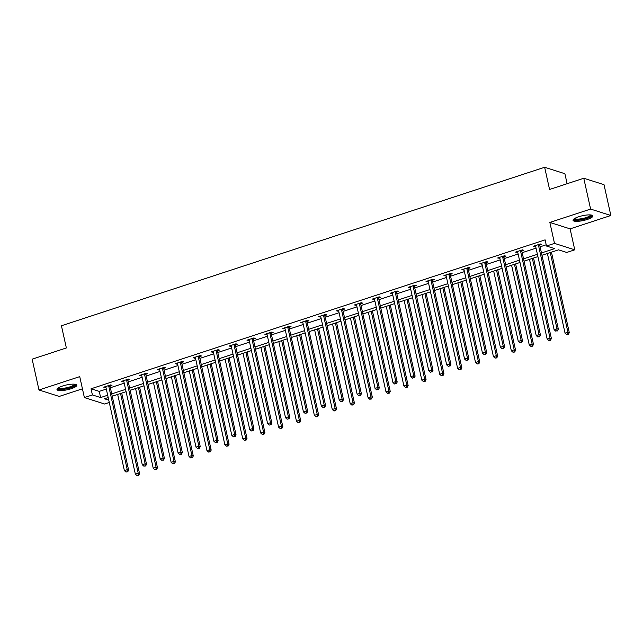 <?xml version="1.0" encoding="UTF-8"?>
<svg xmlns="http://www.w3.org/2000/svg" width="643" height="643" viewBox="0 0 643 643"><rect width="100%" height="100%" fill="white"/><g stroke="black" fill="none" stroke-linecap="round" stroke-linejoin="round"><path stroke-width="0.96" d="M71.164 388.726A10.143 2.435 167.5 0 0 76.798 385.173A10.143 2.435 167.5 0 0 62.628 386.009A10.143 2.435 167.5 0 0 56.994 389.562A10.143 2.435 167.5 0 0 71.164 388.726M587.204 219.48A10.143 2.435 167.5 0 0 592.838 215.927A10.143 2.435 167.5 0 0 578.668 216.763A10.143 2.435 167.5 0 0 573.034 220.316A10.143 2.435 167.5 0 0 587.204 219.48M109.278 402.486L104.624 404.013L84.378 397.575L92.407 394.947L100.613 397.551L107.67 395.236M567.11 183.713L564.892 173.714L544.645 167.276L61.431 325.76L66.358 347.951L32.15 359.172L38.982 389.988L59.228 396.426L82.433 388.814M544.645 167.276L549.564 189.468L583.772 178.248L604.018 184.686L610.85 215.501L590.604 209.071L549.853 222.43L554.499 243.392L574.754 249.822L566.716 252.458L558.51 249.846L541.969 255.271M549.853 222.43L570.108 228.868L610.85 215.501M570.108 228.868L574.754 249.822M583.772 178.248L590.604 209.071M541.454 252.972L554.676 248.632L546.47 246.02L545.103 239.863L91.041 388.782L99.247 391.386L106.304 389.071M110.363 387.745L124.212 383.204M128.27 381.87L142.119 377.328M146.17 376.002L160.027 371.461M164.078 370.127L177.926 365.586M181.985 364.251L195.834 359.71M199.885 358.384L213.741 353.843M217.792 352.509L231.641 347.967M235.7 346.641L249.548 342.092M253.607 340.766L267.456 336.225M271.507 334.89L285.363 330.349M289.414 329.023L303.263 324.474M307.322 323.148L321.17 318.606M325.221 317.272L339.078 312.731M343.129 311.405L356.978 306.864M361.036 305.529L374.885 300.988M378.944 299.654L392.793 295.113M396.844 293.787L410.7 289.246M414.751 287.911L428.6 283.37M432.659 282.036L446.507 277.495M450.566 276.168L464.415 271.627M468.466 270.293L482.314 265.752M486.373 264.426L500.222 259.876M504.281 258.55L518.129 254.009M522.18 252.675L536.037 248.134M540.088 246.808L546.196 244.798M539.855 245.023L541.711 244.412L540.345 243.978L533.457 246.237L535.651 246.406M521.947 250.899L523.812 250.288L522.438 249.854L515.557 252.112L517.744 252.281M504.048 256.774L505.904 256.163L504.538 255.729L497.65 257.988L499.836 258.148M486.14 262.641L487.997 262.031L486.63 261.597L479.742 263.855L481.937 264.024M468.233 268.517L470.089 267.906L468.723 267.472L461.835 269.73L464.029 269.891M450.333 274.384L452.19 273.781L450.815 273.347L443.935 275.606L446.121 275.767M432.426 280.26L434.282 279.649L432.916 279.215L426.028 281.473L428.222 281.642M414.518 286.135L416.375 285.524L415.008 285.09L408.12 287.349L410.314 287.509M396.61 292.002L398.475 291.4L397.101 290.957L390.221 293.224L392.407 293.385M378.711 297.878L380.568 297.267L379.201 296.833L372.313 299.091L374.499 299.26M360.803 303.753L362.66 303.142L361.294 302.708L354.406 304.967L356.6 305.128M342.896 309.621L344.752 309.018L343.386 308.576L336.498 310.834L338.692 311.003M324.996 315.496L326.853 314.885L325.479 314.451L318.598 316.71L320.785 316.878M307.089 321.371L308.945 320.761L307.579 320.327L300.691 322.585L302.885 322.746M289.181 327.239L291.038 326.628L289.671 326.194L282.783 328.452L284.978 328.621M271.274 333.114L273.138 332.503L271.764 332.069L264.884 334.328L267.07 334.497M253.374 338.99L255.231 338.379L253.864 337.945L246.976 340.203L249.162 340.364M235.467 344.857L237.323 344.246L235.957 343.812L229.069 346.071L231.263 346.239M217.559 350.732L219.416 350.122L218.049 349.688L211.161 351.946L213.355 352.107M199.66 356.6L201.516 355.997L200.142 355.563L193.262 357.821L195.448 357.982M181.752 362.475L183.609 361.864L182.242 361.43L175.354 363.689L177.548 363.858M163.844 368.351L165.701 367.74L164.335 367.306L157.447 369.564L159.641 369.725M145.937 374.218L147.802 373.615L146.427 373.173L139.539 375.432L141.733 375.6M128.037 380.093L129.894 379.483L128.528 379.048L121.64 381.307L123.826 381.476M110.13 385.969L111.986 385.358L110.62 384.924L103.732 387.182L105.926 387.343M84.378 397.575L79.732 376.621L38.982 389.988M91.041 388.782L92.407 394.947M546.47 246.02L554.499 243.392M108.185 397.543L104.447 398.773L108.763 400.139M537.91 256.605L524.061 261.146M520.002 262.481L506.154 267.022M502.103 268.348L488.254 272.889M484.195 274.223L470.346 278.765M466.288 280.091L452.439 284.64M448.388 285.966L434.531 290.507M430.48 291.842L416.632 296.383M412.573 297.709L398.724 302.258M394.665 303.584L380.817 308.126M376.766 309.46L362.917 314.001M358.858 315.327L345.01 319.868M340.951 321.203L327.102 325.744M323.051 327.078L309.195 331.619M305.144 332.945L291.295 337.487M287.236 338.821L273.388 343.362M269.329 344.696L255.48 349.237M251.429 350.564L237.58 355.105M233.522 356.439L219.673 360.98M215.614 362.306L201.765 366.856M197.714 368.182L183.858 372.723M179.807 374.057L165.958 378.598M161.899 379.925L148.051 384.474M143.992 385.8L130.143 390.341M126.092 391.675L112.244 396.217M111.729 393.91L125.578 389.369M129.637 388.034L143.485 383.493M147.536 382.167L161.393 377.618M165.444 376.292L179.293 371.75M183.351 370.416L197.2 365.875M201.251 364.549L215.108 360M219.159 358.673L233.007 354.132M237.066 352.798L250.915 348.257M254.974 346.931L268.822 342.389M272.873 341.055L286.73 336.514M290.781 335.18L304.629 330.639M308.688 329.312L322.537 324.771M326.596 323.437L340.444 318.896M344.495 317.57L358.344 313.02M362.403 311.694L376.251 307.153M380.31 305.819L394.159 301.278M398.21 299.951L412.067 295.402M416.117 294.076L429.966 289.535M434.025 288.201L447.874 283.659M451.933 282.333L465.781 277.792M469.832 276.458L483.681 271.917M487.74 270.582L501.588 266.041M505.647 264.715L519.496 260.174M523.547 258.84L537.403 254.298M99.247 391.386L100.613 397.551M534.646 245.851L534.823 246.679M516.739 251.726L516.924 252.546M498.831 257.594L499.016 258.422M480.932 263.469L481.109 264.289M463.024 269.345L463.209 270.164M445.117 275.212L445.302 276.04M427.209 281.087L427.394 281.907M409.31 286.955L409.487 287.783M391.402 292.83L391.587 293.658M373.495 298.706L373.679 299.525M355.595 304.573L355.772 305.401M337.688 310.448L337.872 311.276M319.78 316.324L319.965 317.144M301.872 322.191L302.057 323.019M283.973 328.067L284.15 328.886M266.065 333.942L266.25 334.762M248.158 339.809L248.343 340.637M230.258 345.685L230.435 346.505M212.351 351.56L212.536 352.38M194.443 357.428L194.628 358.255M176.536 363.303L176.721 364.123M158.636 369.17L158.813 369.998M140.729 375.046L140.913 375.874M122.821 380.921L123.006 381.741M104.922 386.789L105.098 387.616M538.488 244.589L538.456 244.79A1.302 1.165 -72.4 0 0 538.48 245.28L556.983 328.734L554.113 329.674L535.611 246.221A1.302 1.165 -72.4 0 0 535.426 245.787L535.314 245.634M539.983 244.099L539.831 245.232A1.302 1.165 -72.4 0 0 539.847 245.714L558.349 329.168L556.983 328.734L556.886 330.751L555.737 331.129L556.886 330.751M557.433 330.928L558.349 329.168M554.113 329.674L555.737 331.129M547.394 253.495L565.052 333.154L567.922 332.214L569.296 332.648L551.453 252.16M567.833 334.231L566.684 334.609L568.38 334.4L567.833 334.231L567.922 332.214L550.263 252.554M566.684 334.609L565.052 333.154M569.296 332.648L568.38 334.4M591.19 215.019A8.777 2.106 -12.5 0 1 587.316 217.993A8.777 2.106 -12.5 0 1 577.856 219.922A8.777 2.106 -12.5 0 1 574.151 218.797M574.713 218.443A8.126 1.953 167.5 0 0 578.081 219.102A8.126 1.953 167.5 0 0 586.151 217.559A8.126 1.953 167.5 0 0 590.523 214.939M573.162 219.729A10.079 2.419 167.5 0 0 577.133 220.332A10.079 2.419 167.5 0 0 592.476 215.453M75.151 384.273A8.777 2.106 -12.5 0 1 70.368 387.56A8.777 2.106 -12.5 0 1 58.111 388.05M58.674 387.689A8.126 1.953 167.5 0 0 69.958 386.853A8.126 1.953 167.5 0 0 74.484 384.184M57.123 388.983A10.079 2.419 167.5 0 0 70.923 387.729A10.079 2.419 167.5 0 0 76.437 384.699M520.581 250.465L520.557 250.666A1.302 1.165 -72.4 0 0 520.573 251.156L539.075 334.609L536.206 335.55L517.703 252.096A1.302 1.165 -72.4 0 0 517.519 251.662L517.414 251.501M522.076 249.974L521.923 251.1A1.302 1.165 -72.4 0 0 521.939 251.59L540.441 335.043L539.075 334.609L538.979 336.627L537.829 336.996L538.979 336.627M539.525 336.795L540.441 335.043M536.206 335.55L537.829 336.996M502.673 256.332L502.649 256.541A1.302 1.165 -72.4 0 0 502.665 257.023L521.168 340.485L518.298 341.425L499.796 257.964A1.302 1.165 -72.4 0 0 499.611 257.538L499.507 257.377M504.168 255.85L504.016 256.975A1.302 1.165 -72.4 0 0 504.04 257.457L522.542 340.919L521.168 340.485L521.071 342.494L519.93 342.872L521.071 342.494M521.626 342.671L522.542 340.919M518.298 341.425L519.93 342.872M529.486 259.37L547.153 339.03L550.022 338.089L551.389 338.523L533.545 258.036M549.926 340.099L548.776 340.477L550.472 340.276L549.926 340.099L550.022 338.089L532.356 258.422M548.776 340.477L547.153 339.03M551.389 338.523L550.472 340.276M511.587 265.238L529.245 344.897L532.115 343.957L533.481 344.391L515.638 263.911M532.018 345.974L530.869 346.352L532.565 346.151L532.018 345.974L532.115 343.957L514.456 264.297M530.869 346.352L529.245 344.897M533.481 344.391L532.565 346.151M484.774 262.207L484.742 262.408A1.302 1.165 -72.4 0 0 484.766 262.899L503.268 346.352L500.399 347.292L481.896 263.839A1.302 1.165 -72.4 0 0 481.711 263.405L481.599 263.252M486.269 261.717L486.116 262.842A1.302 1.165 -72.4 0 0 486.132 263.333L504.634 346.786L503.268 346.352L503.172 348.369L502.022 348.747L503.172 348.369M503.718 348.546L504.634 346.786M500.399 347.292L502.022 348.747M466.866 268.083L466.842 268.284A1.302 1.165 -72.4 0 0 466.858 268.774L485.361 352.227L482.491 353.168L463.989 269.714A1.302 1.165 -72.4 0 0 463.804 269.28L463.699 269.12M468.361 267.592L468.208 268.718A1.302 1.165 -72.4 0 0 468.225 269.208L486.727 352.661L485.361 352.227L485.264 354.245L484.115 354.614L485.264 354.245M485.811 354.414L486.727 352.661M482.491 353.168L484.115 354.614M448.959 273.95L448.935 274.159A1.302 1.165 -72.4 0 0 448.951 274.641L467.453 358.095L464.584 359.043L446.081 275.582A1.302 1.165 -72.4 0 0 445.896 275.156L445.792 274.995M450.454 273.46L450.301 274.593A1.302 1.165 -72.4 0 0 450.317 275.075L468.819 358.537L467.453 358.095L467.357 360.112L466.215 360.49L467.357 360.112M467.903 360.289L468.819 358.537M464.584 359.043L466.215 360.49M493.679 271.113L511.338 350.773L514.207 349.832L515.582 350.266L497.738 269.779M514.111 351.85L512.969 352.227L514.665 352.018L514.111 351.85L514.207 349.832L496.549 270.173M512.969 352.227L511.338 350.773M515.582 350.266L514.665 352.018M475.772 276.98L493.438 356.648L496.308 355.708L497.674 356.142L479.831 275.654M496.211 357.717L495.062 358.095L496.758 357.894L496.211 357.717L496.308 355.708L478.641 276.04M495.062 358.095L493.438 356.648M497.674 356.142L496.758 357.894M457.872 282.856L475.531 362.515L478.4 361.575L479.766 362.009L461.923 281.53M478.304 363.592L477.154 363.97L478.85 363.769L478.304 363.592L478.4 361.575L460.742 281.915M477.154 363.97L475.531 362.515M479.766 362.009L478.85 363.769M431.059 279.826L431.027 280.026A1.302 1.165 -72.4 0 0 431.051 280.517L449.545 363.97L446.676 364.911L428.182 281.457A1.302 1.165 -72.4 0 0 427.997 281.023L427.884 280.862M432.554 279.335L432.393 280.461A1.302 1.165 -72.4 0 0 432.417 280.951L450.92 364.404L449.545 363.97L449.457 365.988L448.308 366.365L449.457 365.988M450.004 366.156L450.92 364.404M446.676 364.911L448.308 366.365M439.965 288.731L457.623 368.391L460.492 367.45L461.859 367.884L444.016 287.397M460.396 369.468L459.255 369.838L460.943 369.637L460.396 369.468L460.492 367.45L442.834 287.791M459.255 369.838L457.623 368.391M461.859 367.884L460.943 369.637M413.152 285.701L413.119 285.902A1.302 1.165 -72.4 0 0 413.144 286.392L431.646 369.846L428.777 370.786L410.274 287.333A1.302 1.165 -72.4 0 0 410.089 286.899L409.977 286.738M414.647 285.211L414.494 286.336A1.302 1.165 -72.4 0 0 414.51 286.826L433.012 370.28L431.646 369.846L431.549 371.855L430.4 372.233L431.549 371.855M432.096 372.032L433.012 370.28M428.777 370.786L430.4 372.233M422.057 294.598L439.716 374.266L442.585 373.326L443.959 373.76L426.116 293.272M442.497 375.335L441.347 375.713L443.043 375.512L442.497 375.335L442.585 373.326L424.927 293.658M441.347 375.713L439.716 374.266M443.959 373.76L443.043 375.512M395.244 291.568L395.22 291.777A1.302 1.165 -72.4 0 0 395.236 292.26L413.738 375.713L410.869 376.653L392.367 293.2A1.302 1.165 -72.4 0 0 392.182 292.766L392.077 292.613M396.739 291.078L396.586 292.211A1.302 1.165 -72.4 0 0 396.602 292.694L415.105 376.147L413.738 375.713L413.642 377.73L412.493 378.108L413.642 377.73M414.188 377.907L415.105 376.147M410.869 376.653L412.493 378.108M404.15 300.474L421.816 380.134L424.685 379.193L426.052 379.627L408.209 299.148M424.589 381.211L423.44 381.588L425.136 381.387L424.589 381.211L424.685 379.193L407.019 299.534M423.44 381.588L421.816 380.134M426.052 379.627L425.136 381.387M377.337 297.444L377.312 297.645A1.302 1.165 -72.4 0 0 377.328 298.135L395.831 381.588L392.961 382.529L374.459 299.075A1.302 1.165 -72.4 0 0 374.274 298.641L374.17 298.481M378.831 296.953L378.679 298.079A1.302 1.165 -72.4 0 0 378.703 298.569L397.197 382.022L395.831 381.588L395.734 383.606L394.593 383.984L395.734 383.606M396.289 383.775L397.197 382.022M392.961 382.529L394.593 383.984M386.25 306.349L403.908 386.009L406.778 385.069L408.144 385.503L390.301 305.015M406.681 387.086L405.532 387.456L407.228 387.255L406.681 387.086L406.778 385.069L389.119 305.409M405.532 387.456L403.908 386.009M408.144 385.503L407.228 387.255M359.437 303.319L359.405 303.52A1.302 1.165 -72.4 0 0 359.429 304.002L377.931 387.464L375.062 388.404L356.56 304.951A1.302 1.165 -72.4 0 0 356.375 304.517L356.262 304.356M360.932 302.829L360.779 303.954A1.302 1.165 -72.4 0 0 360.795 304.444L379.298 387.898L377.931 387.464L377.835 389.473L376.685 389.851L377.835 389.473M378.381 389.65L379.298 387.898M375.062 388.404L376.685 389.851M368.343 312.217L386.001 391.884L388.87 390.936L390.237 391.378L372.401 310.89M388.774 392.953L387.633 393.331L389.328 393.13L388.774 392.953L388.87 390.936L371.212 311.276M387.633 393.331L386.001 391.884M390.237 391.378L389.328 393.13M341.529 309.187L341.505 309.387A1.302 1.165 -72.4 0 0 341.521 309.878L360.024 393.331L357.154 394.272L338.652 310.818A1.302 1.165 -72.4 0 0 338.467 310.384L338.363 310.231M343.024 308.696L342.872 309.83A1.302 1.165 -72.4 0 0 342.888 310.312L361.39 393.765L360.024 393.331L359.927 395.349L358.778 395.726L359.927 395.349M360.474 395.525L361.39 393.765M357.154 394.272L358.778 395.726M350.435 318.092L368.101 397.752L370.971 396.811L372.337 397.245L354.494 316.758M370.874 398.829L369.725 399.207L371.421 398.998L370.874 398.829L370.971 396.811L353.304 317.152M369.725 399.207L368.101 397.752M372.337 397.245L371.421 398.998M323.622 315.062L323.598 315.263A1.302 1.165 -72.4 0 0 323.614 315.753L342.116 399.207L339.247 400.147L320.744 316.694A1.302 1.165 -72.4 0 0 320.56 316.26L320.455 316.099M325.117 314.572L324.964 315.697A1.302 1.165 -72.4 0 0 324.98 316.187L343.483 399.641L342.116 399.207L342.02 401.224L340.87 401.594L342.02 401.224M342.566 401.393L343.483 399.641M339.247 400.147L340.87 401.594M332.535 323.968L350.194 403.627L353.063 402.687L354.43 403.121L336.586 322.633M352.967 404.696L351.817 405.074L353.513 404.873L352.967 404.696L353.063 402.687L335.405 323.019M351.817 405.074L350.194 403.627M354.43 403.121L353.513 404.873M305.722 320.937L305.69 321.138A1.302 1.165 -72.4 0 0 305.714 321.621L324.209 405.082L321.339 406.022L302.845 322.561A1.302 1.165 -72.4 0 0 302.66 322.135L302.548 321.974M307.209 320.447L307.057 321.572A1.302 1.165 -72.4 0 0 307.081 322.063L325.583 405.516L324.209 405.082L324.12 407.091L322.971 407.469L324.12 407.091M324.667 407.268L325.583 405.516M321.339 406.022L322.971 407.469M314.628 329.835L332.286 409.495L335.156 408.554L336.522 408.988L318.679 328.509M335.059 410.572L333.91 410.949L335.606 410.748L335.059 410.572L335.156 408.554L317.497 328.894M333.91 410.949L332.286 409.495M336.522 408.988L335.606 410.748M287.815 326.805L287.783 327.006A1.302 1.165 -72.4 0 0 287.807 327.496L306.309 410.949L303.44 411.89L284.937 328.436A1.302 1.165 -72.4 0 0 284.753 328.002L284.64 327.85M289.31 326.314L289.157 327.448A1.302 1.165 -72.4 0 0 289.173 327.93L307.675 411.383L306.309 410.949L306.213 412.967L305.063 413.345L306.213 412.967M306.759 413.144L307.675 411.383M303.44 411.89L305.063 413.345M296.72 335.71L314.379 415.37L317.248 414.43L318.623 414.864L300.779 334.376M317.16 416.447L316.01 416.825L317.706 416.616L317.16 416.447L317.248 414.43L299.59 334.77M316.01 416.825L314.379 415.37M318.623 414.864L317.706 416.616M269.907 332.68L269.883 332.881A1.302 1.165 -72.4 0 0 269.899 333.371L288.402 416.825L285.532 417.765L267.03 334.312A1.302 1.165 -72.4 0 0 266.845 333.878L266.741 333.717M271.402 332.19L271.25 333.315A1.302 1.165 -72.4 0 0 271.266 333.805L289.768 417.259L288.402 416.825L288.305 418.842L287.156 419.212L288.305 418.842M288.852 419.011L289.768 417.259M285.532 417.765L287.156 419.212M278.813 341.586L296.479 421.245L299.349 420.305L300.715 420.739L282.872 340.251M299.252 422.314L298.103 422.692L299.799 422.491L299.252 422.314L299.349 420.305L281.682 340.637M298.103 422.692L296.479 421.245M300.715 420.739L299.799 422.491M252 338.548L251.976 338.757A1.302 1.165 -72.4 0 0 251.992 339.239L270.494 422.692L267.625 423.641L249.122 340.179A1.302 1.165 -72.4 0 0 248.937 339.753L248.833 339.592M253.495 338.057L253.342 339.191A1.302 1.165 -72.4 0 0 253.366 339.673L271.86 423.134L270.494 422.692L270.398 424.71L269.256 425.087L270.398 424.71M270.952 424.886L271.86 423.134M267.625 423.641L269.256 425.087M260.913 347.453L278.572 427.113L281.441 426.172L282.807 426.606L264.964 346.127M281.345 428.19L280.195 428.568L281.891 428.367L281.345 428.19L281.441 426.172L263.783 346.513M280.195 428.568L278.572 427.113M282.807 426.606L281.891 428.367M234.1 344.423L234.068 344.624A1.302 1.165 -72.4 0 0 234.092 345.114L252.595 428.568L249.725 429.508L231.223 346.055A1.302 1.165 -72.4 0 0 231.038 345.621L230.925 345.46M235.595 343.933L235.442 345.058A1.302 1.165 -72.4 0 0 235.459 345.548L253.961 429.002L252.595 428.568L252.498 430.585L251.349 430.963L252.498 430.585M253.045 430.754L253.961 429.002M249.725 429.508L251.349 430.963M243.006 353.329L260.664 432.988L263.534 432.048L264.9 432.482L247.057 351.994M263.437 434.065L262.296 434.443L263.992 434.234L263.437 434.065L263.534 432.048L245.875 352.388M262.296 434.443L260.664 432.988M264.9 432.482L263.992 434.234M216.193 350.298L216.169 350.499A1.302 1.165 -72.4 0 0 216.185 350.99L234.687 434.443L231.818 435.383L213.315 351.93A1.302 1.165 -72.4 0 0 213.13 351.496L213.026 351.335M217.688 349.808L217.535 350.933A1.302 1.165 -72.4 0 0 217.551 351.424L236.053 434.877L234.687 434.443L234.591 436.452L233.441 436.83L234.591 436.452M235.137 436.629L236.053 434.877M231.818 435.383L233.441 436.83M225.098 359.196L242.765 438.864L245.634 437.923L247 438.357L229.157 357.87M245.538 439.933L244.388 440.31L246.084 440.109L245.538 439.933L245.634 437.923L227.968 358.255M244.388 440.31L242.765 438.864M247 438.357L246.084 440.109M198.285 356.166L198.261 356.375A1.302 1.165 -72.4 0 0 198.277 356.857L216.779 440.31L213.91 441.251L195.408 357.797A1.302 1.165 -72.4 0 0 195.223 357.363L195.118 357.211M199.78 355.675L199.627 356.809A1.302 1.165 -72.4 0 0 199.643 357.291L218.146 440.744L216.779 440.31L216.683 442.328L215.534 442.705L216.683 442.328M217.23 442.505L218.146 440.744M213.91 441.251L215.534 442.705M207.199 365.071L224.857 444.731L227.726 443.791L229.093 444.225L211.25 363.745M227.63 445.808L226.481 446.186L228.177 445.985L227.63 445.808L227.726 443.791L210.068 364.131M226.481 446.186L224.857 444.731M229.093 444.225L228.177 445.985M180.386 362.041L180.353 362.242A1.302 1.165 -72.4 0 0 180.378 362.732L198.872 446.186L196.002 447.126L177.508 363.673A1.302 1.165 -72.4 0 0 177.315 363.239L177.211 363.078M181.873 361.551L181.72 362.676A1.302 1.165 -72.4 0 0 181.744 363.166L200.246 446.62L198.872 446.186L198.783 448.203L197.634 448.581L198.783 448.203M199.33 448.372L200.246 446.62M196.002 447.126L197.634 448.581M189.291 370.947L206.95 450.606L209.819 449.666L211.185 450.1L193.342 369.612M209.722 451.683L208.573 452.053L210.269 451.852L209.722 451.683L209.819 449.666L192.161 370.006M208.573 452.053L206.95 450.606M211.185 450.1L210.269 451.852M162.478 367.917L162.446 368.118A1.302 1.165 -72.4 0 0 162.47 368.608L180.972 452.061L178.103 453.002L159.601 369.548A1.302 1.165 -72.4 0 0 159.416 369.114L159.303 368.953M163.973 367.426L163.82 368.552A1.302 1.165 -72.4 0 0 163.836 369.042L182.339 452.495L180.972 452.061L180.876 454.071L179.727 454.448L180.876 454.071M181.422 454.247L182.339 452.495M178.103 453.002L179.727 454.448M171.384 376.814L189.042 456.482L191.911 455.533L193.286 455.975L175.443 375.488M191.823 457.551L190.674 457.929L192.37 457.728L191.823 457.551L191.911 455.533L174.253 375.874M190.674 457.929L189.042 456.482M193.286 455.975L192.37 457.728M144.571 373.784L144.546 373.993A1.302 1.165 -72.4 0 0 144.562 374.475L163.065 457.929L160.195 458.869L141.693 375.416A1.302 1.165 -72.4 0 0 141.508 374.982L141.404 374.829M146.065 373.294L145.913 374.427A1.302 1.165 -72.4 0 0 145.929 374.909L164.431 458.363L163.065 457.929L162.968 459.946L161.819 460.324L162.968 459.946M163.515 460.123L164.431 458.363M160.195 458.869L161.819 460.324M153.476 382.689L171.142 462.349L174.012 461.409L175.378 461.843L157.535 381.363M173.915 463.426L172.766 463.804L174.462 463.603L173.915 463.426L174.012 461.409L156.345 381.749M172.766 463.804L171.142 462.349M175.378 461.843L174.462 463.603M126.663 379.659L126.639 379.86A1.302 1.165 -72.4 0 0 126.655 380.351L145.157 463.804L142.288 464.744L123.786 381.291A1.302 1.165 -72.4 0 0 123.601 380.857L123.496 380.696M128.158 379.169L128.005 380.294A1.302 1.165 -72.4 0 0 128.029 380.785L146.524 464.238L145.157 463.804L145.061 465.821L143.919 466.199L145.061 465.821M145.615 465.99L146.524 464.238M142.288 464.744L143.919 466.199M135.577 388.565L153.235 468.225L156.104 467.284L157.471 467.718L139.627 387.231M156.008 469.302L154.859 469.671L156.554 469.47L156.008 469.302L156.104 467.284L138.446 387.625M154.859 469.671L153.235 468.225M157.471 467.718L156.554 469.47M108.763 385.535L108.731 385.736A1.302 1.165 -72.4 0 0 108.755 386.218L127.258 469.679L124.388 470.62L105.886 387.166A1.302 1.165 -72.4 0 0 105.701 386.732L105.589 386.572M110.258 385.044L110.098 386.17A1.302 1.165 -72.4 0 0 110.122 386.66L128.624 470.113L127.258 469.679L127.161 471.689L126.012 472.066L127.161 471.689M127.708 471.866L128.624 470.113M124.388 470.62L126.012 472.066M117.669 394.432L135.327 474.092L138.197 473.152L139.563 473.594L121.72 393.106M138.1 475.169L136.959 475.547L138.655 475.346L138.1 475.169L138.197 473.152L120.538 393.492M136.959 475.547L135.327 474.092M139.563 473.594L138.655 475.346M538.456 244.79L539.831 245.232M538.48 245.28L539.847 245.714M520.557 250.666L521.923 251.1M520.573 251.156L521.939 251.59M502.649 256.541L504.016 256.975M502.665 257.023L504.04 257.457M484.742 262.408L486.116 262.842M484.766 262.899L486.132 263.333M466.842 268.284L468.208 268.718M466.858 268.774L468.225 269.208M448.935 274.159L450.301 274.593M448.951 274.641L450.317 275.075M431.027 280.026L432.393 280.461M431.051 280.517L432.417 280.951M413.119 285.902L414.494 286.336M413.144 286.392L414.51 286.826M395.22 291.777L396.586 292.211M395.236 292.26L396.602 292.694M377.312 297.645L378.679 298.079M377.328 298.135L378.703 298.569M359.405 303.52L360.779 303.954M359.429 304.002L360.795 304.444M341.505 309.387L342.872 309.83M341.521 309.878L342.888 310.312M323.598 315.263L324.964 315.697M323.614 315.753L324.98 316.187M305.69 321.138L307.057 321.572M305.714 321.621L307.081 322.063M287.783 327.006L289.157 327.448M287.807 327.496L289.173 327.93M269.883 332.881L271.25 333.315M269.899 333.371L271.266 333.805M251.976 338.757L253.342 339.191M251.992 339.239L253.366 339.673M234.068 344.624L235.442 345.058M234.092 345.114L235.459 345.548M216.169 350.499L217.535 350.933M216.185 350.99L217.551 351.424M198.261 356.375L199.627 356.809M198.277 356.857L199.643 357.291M180.353 362.242L181.72 362.676M180.378 362.732L181.744 363.166M162.446 368.118L163.82 368.552M162.47 368.608L163.836 369.042M144.546 373.993L145.913 374.427M144.562 374.475L145.929 374.909M126.639 379.86L128.005 380.294M126.655 380.351L128.029 380.785M108.731 385.736L110.098 386.17M108.755 386.218L110.122 386.66"/></g></svg>
